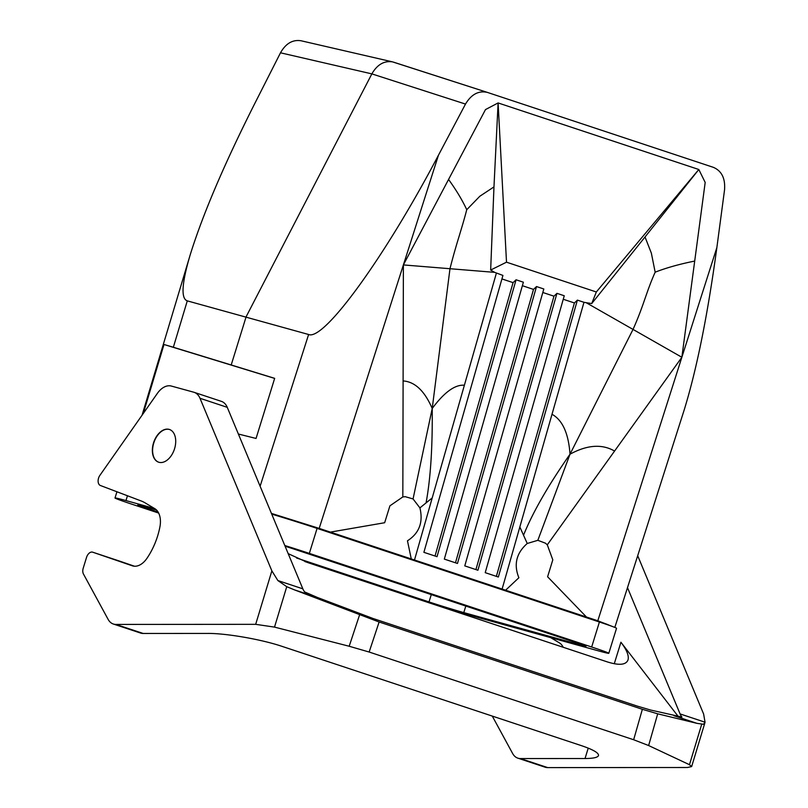 <?xml version="1.0" encoding="UTF-8"?>
<svg xmlns="http://www.w3.org/2000/svg" width="808" height="808" viewBox="0 0 808 808"><rect width="100%" height="100%" fill="white"/><g stroke="black" fill="none" stroke-linecap="round" stroke-linejoin="round"><path stroke-width="1.21" d="M487.345 92.395L392.516 61.873C384.113 60.58 377.225 64.59 371.852 73.882L465.499 104.07L438.451 155.207C385.184 256.631 323.947 341.188 308.616 334.502L187.284 300.869L173.356 347.248L231.209 364.964L246.127 316.766L371.852 73.882L280.497 52.803L254.429 104.202C223.917 164.822 202.465 215.191 190.062 255.308C181.739 283.426 180.82 298.617 187.284 300.869M392.516 61.873L301.01 40.754C292.617 39.471 285.779 43.491 280.497 52.803M284.8 545.511A49.692 1.212 17.2 0 1 309.343 553.389L591.668 647.006A49.692 1.212 17.2 0 1 608.798 653.288A49.692 1.212 17.2 0 1 597.829 650.703L481.305 618.413A49.692 1.212 17.2 0 1 414.454 597.89L304.919 561.57M591.668 647.006L599.405 622.009A49.692 1.212 17.2 0 1 616.534 628.301L608.798 653.288M501.919 278.932L513.07 282.628L435.027 556.025M271.508 513.595A41.743 1.02 17.2 0 1 312.423 526.412L594.749 620.029A41.743 1.02 17.2 0 1 609.131 625.311L609.131 625.311M655.167 272.185L651.359 253.146L645.026 236.986L698.819 169.498L596.334 291.981L591.729 303.555L586.174 302.697L633.028 329.422L570.014 454.197C587.184 444.844 602.031 443.794 614.575 451.056L681.861 357.267L694.698 261.075C679.579 264.105 666.408 267.801 655.167 272.185C646.117 292.395 643.855 305.242 633.028 329.422L681.861 357.267L597.809 620.776L613.615 626.947M597.809 620.776L586.477 617.029L547.602 576.771L552.803 559.843L547.289 544.834L545.42 543.168L537.835 540.32L527.24 543.481C516.332 553.106 513.545 564.519 518.877 577.74L505.606 590.214L586.477 617.029M505.606 590.214L502.111 589.062L583.972 302.303L577.397 300.121L574.407 302.96L496.365 576.356M271.438 513.413L319.18 528.392L502.111 589.062M144.854 411.242L143.996 411.141L164.004 344.501L173.356 347.248M231.209 364.964L274.669 378.346L256.055 438.451L238.38 434.027M522.372 285.709L533.512 289.405L536.512 286.557L543.814 288.981L464.772 565.883L477.912 570.246L556.954 293.344L553.965 296.183L475.922 569.579M164.004 344.501L274.649 378.407M637.694 555.702L703.627 714.04L705.041 722.2L703.546 724.271L697.062 723.372L657.702 713.817L642.36 709.303L379.114 621.998L294.304 589.81L286.749 586.689L277.881 580.558L271.862 570.862L200 398.294A19.877 12.585 -71.7 0 0 194.162 392.334A19.877 12.585 -71.7 0 0 193.768 392.213L171.347 386.052A19.877 12.585 108.3 0 0 157.368 393.385L99.889 475.367A6.626 4.192 -71.7 0 0 100.404 485.497L141.158 500.96A62.448 39.541 108.3 0 1 145.208 502.93L154.823 508.686A19.877 12.585 -71.7 0 1 159.903 526.957A55.439 35.098 108.3 0 1 146.925 558.358A19.877 12.585 -71.7 0 1 132.371 565.822A19.877 12.585 -71.7 0 1 132.29 565.792L92.718 552.197A6.626 4.192 -71.7 0 0 92.688 552.187A6.626 4.192 -71.7 0 0 86.557 557.369L83.224 568.155A6.626 4.192 -71.7 0 0 83.446 574.003L108.11 619.352A19.877 12.585 108.3 0 0 113.332 624.018A19.877 12.585 108.3 0 0 115.928 624.422L255.681 624.332L274.518 627.109L349.177 646.249L369.155 652.036L633.654 739.744L648.632 745.542L689.466 764.711L691.648 766.58L687.446 767.499L547.693 767.6A19.877 12.585 108.3 0 1 545.097 767.186L517.837 758.146A19.877 12.585 108.3 0 1 512.625 753.49L492.274 716.08M517.837 758.146A19.877 12.585 108.3 0 0 520.433 758.56L585.032 758.52C593.264 758.48 597.748 757.5 598.486 755.581C598.91 752.945 593.163 749.612 581.235 745.582L281.871 646.309C261.449 639.401 226.129 633.26 207.787 633.422L143.188 633.462A19.877 12.585 108.3 0 1 140.592 633.058L113.332 624.018M678.326 716.585L620.918 642.229C626.766 649.905 629.129 655.793 628.018 659.904C626.059 664.994 619.08 665.64 607.081 661.823L307.717 562.56L288.193 553.652M158.146 512.11L146.692 508.313A25.836 0.636 17.2 0 1 137.784 505.04A25.836 0.636 17.2 0 1 143.491 506.384L156.499 509.989M556.954 293.344L564.257 295.758L485.214 572.66L498.354 577.023L577.397 300.121M536.512 286.557L457.469 563.459L444.329 559.106L523.372 282.204L516.07 279.78L437.027 556.682L423.887 552.329L502.93 275.427L494.668 272.357L403.384 264.923L402.828 496.93L389.921 505.828L384.648 522.736L330.401 532.108M403.111 380.932C414.918 381.75 424.624 390.941 432.219 408.495C444.309 392.213 455.035 384.457 464.388 385.224L496.354 273.245M464.388 385.224L414.494 560.005M513.07 282.628L516.07 279.78M432.219 408.495C432.603 447.299 430.553 478.77 426.058 502.909L419.908 507.889L413.06 498.94L432.219 408.495L449.975 268.721C456.449 243.097 461.186 231.068 466.751 209.706L479.821 196.253L493.971 186.901L490.658 270.034L494.668 272.357M466.751 209.706C462.287 200.121 456.227 190.031 448.561 179.457L485.497 109.575L498.102 102.939L506.505 262.186L490.658 270.034M694.698 261.075L705.182 182.426L698.819 169.498L498.102 102.939L493.971 186.901M574.407 302.96L563.257 299.263M542.814 292.486L553.965 296.183M591.729 303.555L645.026 236.986M411.272 558.924L407.464 540.794C419.231 533.25 423.382 522.281 419.908 507.889M402.828 496.93L405.283 496.698L413.06 498.94M319.18 528.392L403.384 264.923L448.561 179.457M586.174 302.697L583.972 302.303M537.835 540.32L570.014 454.197C568.519 433.401 562.52 420.089 552.005 414.272M570.014 454.197C548.107 485.598 532.613 512.615 523.534 535.229L527.24 543.481M523.534 535.229L519.837 526.988M465.499 104.07C471.357 94.283 478.669 90.405 487.456 92.425L713.393 167.347C721.736 170.942 725.443 178.477 724.534 189.961L716.868 247.531C707.636 315.322 696.688 369.64 684.012 410.504L614.928 627.069M614.575 451.056L547.289 544.834M596.334 291.981L506.505 262.186M426.058 502.909L432.219 497.93M285.093 546.218A25.836 0.636 17.2 0 1 294.779 549.349L577.104 642.966A25.836 0.636 17.2 0 1 586.012 646.238A25.836 0.636 17.2 0 1 580.306 644.895L463.782 612.595A25.836 0.636 17.2 0 1 429.018 601.93L296.576 558.015M158.671 513.07L132.128 504.273A49.692 1.212 17.2 0 1 114.999 497.991A49.692 1.212 17.2 0 1 125.967 500.576L154.469 508.474M271.74 514.13A49.692 1.212 17.2 0 1 317.079 528.392L309.343 553.389M599.405 622.009L317.079 528.392M533.512 289.405L455.47 562.802M169.579 429.523A17.231 10.908 -71.7 0 0 156.883 436.34A17.231 10.908 -71.7 0 0 158.742 462.226M627.503 587.648L680.084 713.929A19.877 12.585 -71.7 0 0 681.912 717.039L650.581 710.03L637.219 706.091L373.134 618.524L317.423 597.476L304.666 591.941A19.877 12.585 -71.7 0 1 302.838 588.83L227.26 407.333A19.877 12.585 -71.7 0 0 221.422 401.374L194.162 392.334M550.662 637.623L559.328 642.825A19.877 12.585 108.3 0 1 563.216 647.279M156.641 436.259A17.231 10.908 108.3 0 1 169.458 429.482A17.231 10.908 108.3 0 1 171.427 455.419A17.231 10.908 108.3 0 1 158.61 462.186A17.231 10.908 108.3 0 1 156.641 436.259M92.718 552.197L119.978 561.237A6.626 4.192 -71.7 0 0 119.948 561.227A6.626 4.192 -71.7 0 0 119.917 561.217L92.688 552.187M119.978 561.237L134.482 566.226M308.616 334.502L260.115 486.234M146.985 507.353L146.692 508.313M438.451 155.207L403.384 264.923M716.868 247.531L681.861 357.267M580.548 644.128L580.306 644.895M431.29 594.617L429.018 601.93M465.812 606.061L463.782 612.595M127.452 495.769L125.967 500.576M620.918 642.229L614.282 663.742M588.234 748.127L585.032 758.52M520.433 758.56L547.693 767.6M705.041 722.2L680.084 713.929M697.062 723.372L673.933 715.696M701.697 724.291L689.466 764.711M294.304 589.81L317.423 597.476M657.702 713.817L648.632 745.542M227.26 407.333L200 398.294M277.881 580.558L302.838 588.83M271.862 570.862L255.681 624.332M642.36 709.303L633.654 739.744M379.114 621.998L369.155 652.036M359.56 614.949L349.177 646.249M143.188 633.462L115.928 624.422M286.749 586.689L274.518 627.109M190.062 255.308L142.067 415.211M393.647 62.186L487.456 92.425M114.999 497.991L116.928 491.769M704.909 722.756L691.648 766.58"/></g></svg>

